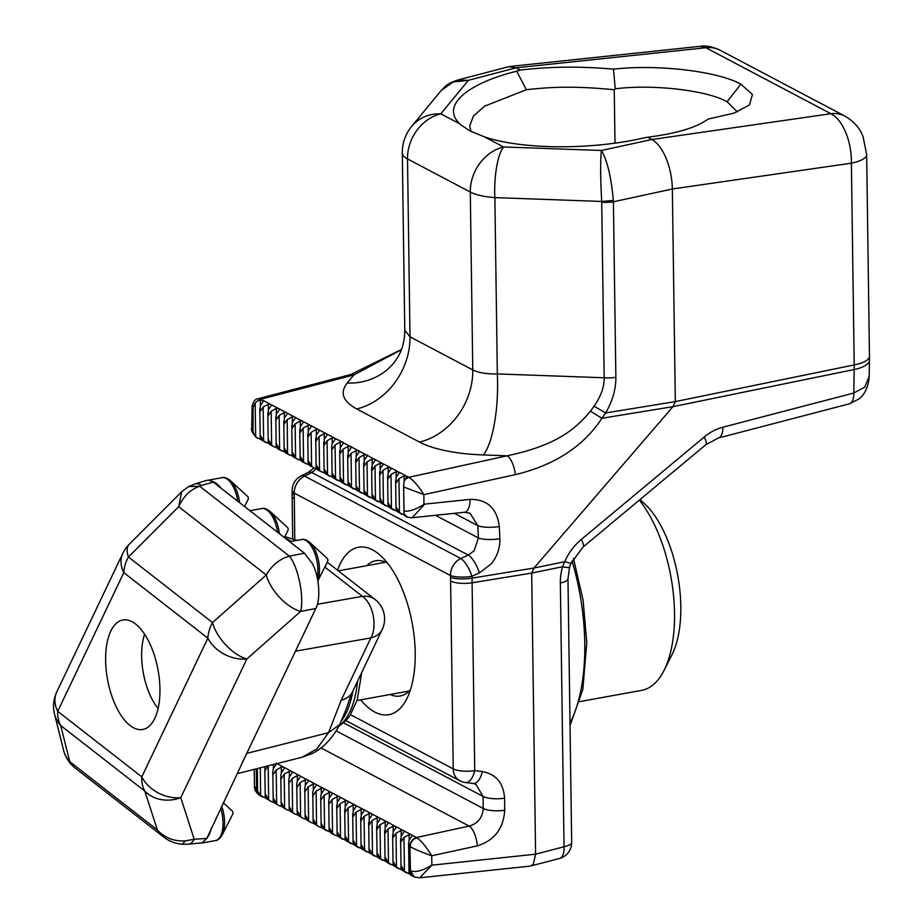 <?xml version="1.0" encoding="UTF-8"?>
<svg xmlns="http://www.w3.org/2000/svg" width="924" height="924" viewBox="0 0 924 924"><rect width="100%" height="100%" fill="white"/><g stroke="black" fill="none" stroke-linecap="round" stroke-linejoin="round"><path stroke-width="1.39" d="M313.733 823.515L318.757 826.622L316.586 825.016L313.536 819.68L313.733 823.515M316.586 825.016L316.112 791.094L313.201 795.495L312.751 792.584L313.259 789.593L316.655 784.776L323.053 788.16L321.24 788.218L321.321 793.647M321.644 827.615L318.757 826.622M316.112 791.094L321.24 788.218M276.288 763.201L315.072 783.945L313.259 784.002L313.328 789.431M315.072 783.945L316.655 784.776M305.752 819.299L310.764 822.406L308.593 820.801L305.544 815.465L305.752 819.299M313.663 823.399L310.764 822.406M308.593 820.801L308.119 786.878L305.209 791.279L304.758 788.368L305.278 785.377L308.662 780.561M307.08 779.729L305.267 779.787L305.347 785.215M297.759 815.084L302.783 818.19L300.612 816.585L297.563 811.249L297.759 815.084M305.671 819.184L302.783 818.19M300.612 816.585L300.138 782.663L297.216 787.063L296.766 784.153L297.285 781.161L300.67 776.345M299.099 775.513L297.274 775.571L297.355 780.999M289.778 810.868L294.791 813.975L292.619 812.369L289.57 807.033L289.778 810.868M297.678 814.968L294.791 813.975M292.619 812.369L292.146 778.447L289.235 782.847L288.785 779.937L289.304 776.945L292.689 772.129M291.106 771.297L289.293 771.355L289.362 776.784M281.785 806.652L286.798 809.759L284.627 808.154L281.577 802.817L281.785 806.652M289.697 810.752L286.798 809.759M284.627 808.154L284.153 774.231L281.243 778.632L280.792 775.721L281.312 772.73L284.696 767.913M283.114 767.082L281.3 767.139L281.381 772.568M273.793 802.436L278.817 805.543L276.646 803.938L273.596 798.602L273.793 802.436M281.704 806.536L278.817 805.543M276.646 803.938L276.172 770.015L273.25 774.416L272.799 771.505L273.319 768.514L276.703 763.709M265.812 798.221L270.824 801.327L268.653 799.722L265.604 794.386L265.812 798.221M273.712 802.321L270.824 801.327M268.653 799.722L268.179 765.811L265.269 770.2L264.83 766.666M265.731 798.105L260.672 795.506L256.56 789.604L259.725 795.449M262.843 797.112L260.083 795.668A8.177 6.826 -62.2 0 1 256.757 789.72M323.053 788.16L332.628 793.208L329.244 798.024L328.725 801.004L329.129 830.075L330.931 833.044L334.731 835.053L332.559 833.448L329.51 828.112L329.129 830.075M329.637 831.831L324.578 829.232L324.105 795.31L321.182 799.71L320.732 796.8L321.252 793.808L324.636 788.992M332.628 793.208L416.943 837.745C412.809 839.131 410.533 842.099 410.106 846.638C415.015 849.352 422.21 852.402 431.727 855.774L431.854 865.176L419.727 877.8L530.295 866.1L559.459 858.488A16.366 7.993 -104.7 0 0 564.033 846.731L535.597 854.192L533.414 863.975L530.815 865.996M256.271 768.826L256.56 789.604L254.47 786.128L254.227 769.346M413.952 876.841A8.177 6.826 -62.2 0 1 413.571 876.657A8.177 6.826 -62.2 0 1 410.244 870.72L410.441 870.812C415.557 872.614 422.684 870.731 431.854 865.176L535.597 854.192L531.681 573.076L534.014 568.006L672.972 406.652L854.192 369.519A81.82 41.268 -101.6 0 0 854.215 367.232A81.82 41.268 -101.6 0 0 854.203 364.922L675.317 401.594L672.349 188.981L851.385 163.178C851.547 152.379 849.664 142.146 845.76 132.467C841.718 122.95 836.763 116.701 830.895 113.71A32.733 27.293 -62.2 0 1 845.102 116.193A32.733 27.293 -62.2 0 1 845.114 116.193A32.733 27.293 -62.2 0 1 845.171 116.228M409.909 846.523L409.055 846.072L408.604 843.162L409.009 872.233L410.81 875.201L414.345 877.026L410.441 870.812L409.909 846.523A8.177 6.826 -62.2 0 1 416.574 837.502L469.126 826.079C477.766 823.665 482.478 817.798 483.24 808.465A16.366 4.943 -0.8 0 0 504.747 810.209C503.464 828.666 494.317 840.551 477.327 845.864A16.366 6.56 -102.3 0 0 469.126 826.079L321.021 747.932M416.943 837.745C421.598 841.163 426.518 847.169 431.727 855.774L477.327 845.864M504.747 810.209L504.585 798.174C503.488 783.055 496.084 774.185 482.374 771.563L474.728 770.628L472.106 582.801A81.82 34.13 -99.3 0 0 472.06 580.48L471.979 578.135A16.366 4.123 -2.5 0 1 450.496 577.315A65.35 30.169 79.7 0 1 450.554 579.186A65.35 30.169 79.7 0 1 450.6 581.046A16.366 4.943 -0.8 0 0 472.106 582.801L531.681 573.076L562.554 566.747A16.366 1.871 15.9 0 0 569.565 567.163L570.963 563.293L564.691 561.723L562.554 566.747A49.03 39.651 115 0 0 560.348 582.998A16.366 4.943 -0.8 0 0 567.983 578.69L569.565 567.163M450.496 577.315L450.415 575.513A16.366 13.641 -62.2 0 1 460.787 558.523L304.608 476.103A16.366 13.641 117.8 0 0 294.236 493.093L450.415 575.513A16.366 4.123 177.5 0 0 471.898 576.322L479.406 572.903L490.956 564.137C497.147 556.698 500.115 548.232 499.861 538.761A16.366 4.123 177.5 0 1 478.378 537.941L474.139 550.75L468.295 555.093L460.787 558.523A16.366 5.532 65.5 0 1 471.898 576.322L471.979 578.135L534.014 568.006L564.691 561.723A48.949 38.635 119.8 0 1 574.428 546.234A48.949 38.635 119.8 0 1 581.242 539.512A16.366 4.285 -129.8 0 1 582.998 547.089L570.963 563.293M499.861 538.761L499.33 526.53C496.985 508.292 487.237 499.237 470.085 499.376A16.366 7.034 84 0 1 470.062 500.323A16.366 7.034 -96 0 1 464.587 512.243A16.366 7.034 -96 0 0 464.587 512.243L412.104 517.74L423.897 505.151L423.908 494.629L515.28 474.659C554.654 465.188 583.518 446.384 601.905 418.26L672.972 406.652L675.317 401.594L605.636 412.959L601.905 418.26L590.448 411.192C574.867 429.856 555.74 445.507 507.114 455.809L408.789 477.292C413.467 480.249 418.503 486.024 423.908 494.629L403.661 486.983L404.111 481.485L405.266 479.233L408.755 477.269A8.177 6.826 -62.2 0 0 405.405 479.025L407.496 476.611L408.755 477.269M405.902 516.493L403.996 513.305L403.603 485.077M405.162 515.996A8.177 6.826 117.8 0 0 406.052 516.585A8.177 6.826 117.8 0 0 406.907 516.943M405.809 516.447L407.842 517.336L404.077 514.091L403.661 486.983M342.019 442.053L340.194 442.111L335.066 444.987L332.155 449.387L331.704 446.477L332.224 443.485L335.608 438.669L343.174 442.388L343.589 442.885L340.205 447.701L340.136 453.603L343.058 449.203L348.186 446.327L351.166 446.604L351.582 447.101L348.198 451.917L348.129 457.819L351.039 453.418L356.179 450.542L359.159 450.808L359.575 451.316L356.179 456.133L356.121 462.035L359.032 457.634L364.16 454.758L367.14 455.024L367.556 455.532L364.172 460.348L364.102 466.239L367.024 461.85L372.153 458.974L373.966 458.916L375.548 459.748L372.164 464.564L372.095 470.455L375.005 466.066L380.145 463.19L383.541 463.964L380.145 468.78L380.087 474.67L382.998 470.281L388.126 467.405L391.522 468.179L388.138 472.996L388.068 478.886L390.979 474.497L396.119 471.621L399.514 472.395L396.13 477.211L396.061 483.102L398.972 478.713L404.1 475.837L407.496 476.611M265.812 442.573L260.799 439.466L260.591 435.643L263.64 440.967L268.711 443.566M260.325 405.544L260.256 411.446L263.167 407.045L268.307 404.181L270.12 404.111L263.71 400.739L260.325 405.544M257.53 401.004L260.88 399.237A8.177 6.826 117.8 0 0 257.53 400.993L260.314 399.965L263.71 400.739M257.669 438.276A8.177 6.826 -62.2 0 1 257.577 438.23A8.177 6.826 -62.2 0 1 257.519 438.195A8.177 6.826 -62.2 0 1 256.676 437.641L260.718 439.35M256.687 437.63L254.354 435.077L256.918 437.791M257.265 401.155L255.186 402.887L255.659 436.717M262.127 399.896L258.304 398.66C255.29 398.822 253.234 401.443 252.113 406.525L253.072 407.519L255.186 402.887M253.072 407.519L253.06 431.381L254.354 435.077M253.06 431.381L251.755 428.02C250.727 429.556 252.171 432.651 256.098 437.295M294.779 539.512L294.236 493.093A16.366 5.752 -179 0 1 292.157 490.228A16.366 16.366 0 0 1 301.236 475.848A16.366 6.503 -116.4 0 1 304.608 476.103L311.827 472.522L317.394 468.029M360.672 699.849A85.1 39.305 -100.3 0 0 406.803 698.775A85.1 39.305 -100.3 0 0 415.211 652.875A85.1 39.305 -100.3 0 0 380.815 555.821A85.1 39.305 -100.3 0 0 337.537 570.247M479.406 572.903A16.366 5.532 -114.5 0 0 468.295 555.093L311.827 472.522A16.366 6.503 -116.4 0 0 308.443 472.268L314.01 468.006M737.387 111.896L727.084 101.732L740.875 84.142C717.983 71.379 657.853 64.045 613.467 69.15C580.711 66.216 549.664 66.528 520.316 70.109L516.689 71.194L526.368 89.709L484.719 106.11L473.434 116.008L469.681 125.93L471.021 131.427M526.322 89.709L526.368 89.709C547.759 87.364 571.413 85.505 614.252 89.755L615.245 88.831L613.467 69.15M614.991 143.116L614.252 89.755M849.214 403.869A16.366 7.946 75.4 0 0 853.799 393.023L864.806 387.11L869.195 376.299C868.525 390.171 861.561 397.308 858.743 399.099L849.214 403.869A16.366 7.946 75.4 0 1 849.202 403.869L718.237 438.057A16.366 7.946 75.4 0 0 722.834 427.211A49.041 38.704 119.8 0 0 704.111 437.098L581.242 539.512M404.088 511.076C409.505 511.677 416.25 509.378 424.324 504.169L470.085 499.376M601.732 202.264A16.366 4.943 -0.8 0 0 613.409 201.79L613.34 200.45L601.697 201.455L604.181 377.766C604.388 386.648 601.004 396.142 594.051 406.225L590.448 411.192M594.051 406.225L605.636 412.959C612.566 400.97 615.985 389.085 615.858 377.304A16.366 4.943 -0.8 0 1 604.181 377.766L497.331 373.92C486.567 374.104 478.378 372.765 472.776 369.923L409.99 336.798L404.77 330.214C404.724 340.552 402.379 349.595 397.747 357.322L393.855 362.913A65.454 59.205 39.5 0 1 347.181 383.067C339.662 392.712 342.85 401.328 356.722 408.939L419.508 442.076A106.295 34.65 -3.6 0 0 483.391 454.943L507.114 455.809A16.366 6.607 77.7 0 1 515.28 474.659M740.875 84.142L752.459 94.537L749.376 105.047L733.771 113.213L708.073 119.069C696.719 127.489 676.541 133.541 647.539 137.237L651.859 139.512C657.345 142.562 662.104 148.845 666.123 158.351C670.039 168.018 672.118 178.228 672.349 188.981L613.409 201.79L615.858 377.304M613.34 200.45C611.191 176.784 607.195 160.129 601.374 150.485L503.58 146.962A40.91 34.119 -62.2 0 0 470.293 192.053A40.91 12.37 -0.8 0 0 494.871 197.609L601.697 201.455C600.438 177.928 600.323 160.938 601.374 150.485L651.859 139.512L830.895 113.71L705.844 47.725A32.733 27.293 -62.2 0 1 720.062 50.208L720.062 50.208C712.416 46.639 705.774 45.345 700.115 46.327L705.844 47.725L516.008 67.822L520.316 70.109M335.608 438.669L270.12 404.111M258.293 398.66L350.704 374.543A16.366 7.946 75.4 0 1 353.869 374.936L401.386 349.711M647.539 137.237L643.335 138.023C591.591 150.035 521.806 149.723 484.315 136.798L503.58 146.962A40.91 11.215 -87.9 0 0 494.871 197.609L497.331 373.92A65.454 17.937 -87.9 0 1 483.391 454.943M461.538 125.306L470.108 130.965L484.315 136.798M461.215 125.029L460.037 123.966C440.771 106.699 465.396 83.911 516.689 71.194M441.175 90.54C446.858 84.777 447.054 83.83 457.449 80.122L468.387 80.319L453.141 81.993L441.175 90.54L411.63 126.426A40.91 37.006 39.5 0 1 411.63 126.415A40.91 37.006 39.5 0 1 440.794 113.825A40.91 34.119 117.8 0 0 407.507 158.916L470.293 192.053L472.776 369.923A65.454 54.585 117.8 0 1 419.508 442.076M460.037 123.966L440.794 113.825L468.387 80.319L516.008 67.822L508.581 66.713L457.449 80.122M727.084 101.732C707.334 90.425 653.153 84.015 615.661 88.773L615.245 88.831M404.516 515.222L399.445 512.635L396.396 507.299L396.604 511.134L401.617 514.241M396.523 511.007L391.453 508.419L388.403 503.083L388.611 506.918L393.636 510.025M388.53 506.791L383.472 504.204L380.422 498.868L380.619 502.702L385.643 505.809M380.549 502.575L375.479 499.988L372.43 494.652L372.638 498.486L377.65 501.593M372.557 498.359L367.498 495.772L364.449 490.436L364.645 494.271L369.669 497.378M364.564 494.155L359.505 491.556L356.456 486.22L356.652 490.055L361.677 493.162M356.583 489.939L351.513 487.341L348.464 482.005L348.671 485.839L353.684 488.946M348.591 485.724L343.532 483.125L340.482 477.789L340.679 481.623L345.703 484.73M340.598 481.508L335.539 478.909L332.49 473.573L332.698 477.408L337.71 480.515M327.616 434.453L324.232 439.27L324.162 445.172L327.073 440.771L332.213 437.895L334.026 437.837M329.718 476.299L324.705 473.192L324.497 469.357L327.546 474.693L332.617 477.292M319.635 430.238L316.239 435.054L316.17 440.956L319.092 436.555L324.22 433.679L326.033 433.622M315.719 438.045L316.135 467.105L317.937 470.085L324.624 473.076M316.135 467.105L316.516 465.142L319.565 470.478L321.737 472.083M311.642 426.022L308.258 430.838L308.189 436.74L311.099 432.34L316.239 429.464L318.052 429.406M307.738 433.83L308.142 462.889L309.944 465.869L316.643 468.861M308.142 462.889L308.524 460.926L311.573 466.262L313.744 467.867M303.649 421.818L300.265 426.622L300.196 432.524L303.118 428.124L308.246 425.248L310.06 425.19M299.746 429.614L300.15 458.674L301.963 461.654L308.651 464.645M300.15 458.674L300.531 456.71L303.592 462.046L305.763 463.652M295.668 417.602L292.273 422.407L292.215 428.309L295.126 423.908L300.254 421.032L302.067 420.974M291.765 425.398L292.169 454.458L293.971 457.438L300.658 460.429M292.169 454.458L292.55 452.494L295.599 457.83L297.771 459.436M287.676 413.386L284.292 418.191L284.222 424.093L287.133 419.692L292.273 416.816L294.086 416.759M283.772 421.182L284.176 450.242L285.978 453.222L292.677 456.213M284.176 450.242L284.557 448.279L287.607 453.615L289.778 455.22M279.683 409.17L276.299 413.975L276.23 419.877L279.152 415.477L284.28 412.601L286.094 412.543M275.779 416.967L276.184 446.026L277.997 449.006L284.684 451.998M276.184 446.026L276.576 444.063L279.625 449.399L281.797 451.004M271.702 404.955L268.318 409.759L268.249 415.661L271.159 411.261L276.288 408.396L278.112 408.327M267.798 412.751L268.203 441.811L270.004 444.791L276.692 447.782M268.203 441.811L268.584 439.847L271.633 445.183L273.804 446.789M390.136 694.501A68.734 31.739 -100.3 0 0 400.242 695.991A68.734 31.739 -100.3 0 0 410.51 689.593M366.724 565.696A68.734 31.739 79.7 0 1 375.664 560.741A68.734 31.739 79.7 0 1 387.514 563.109M640.009 499.572L644.432 503.638A90.009 41.568 -100.3 0 1 680.815 606.306A90.009 41.568 -100.3 0 1 671.921 654.85L664.01 670.489A106.376 49.122 79.7 0 0 674.532 613.109A106.376 49.122 -100.3 0 0 639.304 500.15M664.01 670.489A106.376 49.122 79.7 0 1 641.626 690.367L579.879 701.593M341.21 700.184A24.544 18.33 -154.5 0 0 352.541 691.73L352.541 691.73C349.711 697.666 347.944 704.423 346.234 709.008L339.616 724.716C330.677 741.914 319.3 750.438 311.169 753.972L302.148 757.218L316.828 748.96L328.517 732.686L341.21 700.184L370.871 637.918A24.544 13.537 -100 0 0 368.976 603.88A24.544 13.537 -100 0 0 362.393 596.35L317.359 604.273M241.522 764.391L299.307 643.127M291.522 541.36L285.019 538.057M202.113 842.977L206.884 838.241L246.777 753.372L328.517 732.686L339.616 724.716M352.541 691.73L382.213 629.463A24.544 18.33 -154.5 0 1 370.871 637.918L295.472 651.177L315.789 608.535C320.813 599.745 319.415 576.253 312.3 563.501L304.516 553.245L213.051 481.958L209.113 480.157L206.872 480.341L195.114 483.887A24.544 11.377 73.2 0 1 201.571 485.423L199.63 486.209C190.413 489.501 183.437 496.327 178.69 506.699L266.297 574.982A32.733 25.791 -52.1 0 1 270.917 568.283A32.733 25.791 -52.1 0 1 289.351 556.133A32.733 9.887 79.2 0 1 295.195 566.759A32.733 9.887 79.2 0 1 300.635 611.422L315.789 608.535M195.103 483.899A24.544 11.377 73.2 0 1 195.114 483.887L188.531 486.613L199.63 486.209L289.351 556.133L304.516 553.245M182.559 844.247L188.046 844.236A24.544 11.18 -93.8 0 0 188.046 844.236A24.544 11.18 -93.8 0 0 194.225 839.246L180.769 797.666A32.733 27.997 162.1 0 1 144.802 791.083L60.718 725.548A32.733 29.175 165.9 0 1 56.503 719.415A32.733 29.175 165.9 0 1 54.528 714.079L63.571 750.23A32.733 29.175 -14.1 0 0 65.546 755.555A32.733 29.175 -14.1 0 0 69.774 761.688A32.733 25.791 127.9 0 0 73.747 766.839A32.733 25.791 127.9 0 0 75.202 768.087L163.64 837.017L157.392 829.971L69.774 761.688L60.718 725.548A32.733 25.791 -52.1 0 1 57.715 711.318L123.793 572.637A32.733 24.44 -154.5 0 1 122.811 553.372L56.722 692.053A32.733 24.44 25.5 0 0 57.715 711.318L141.788 776.853A32.733 25.791 -52.1 0 0 144.802 791.083L157.392 829.971C164.68 837.837 173.943 841.475 185.17 840.898L182.559 844.247C175.445 843.716 169.138 841.302 163.64 837.017M246.847 658.985A32.733 24.44 -154.5 0 1 207.865 638.172L141.788 776.853A32.733 24.44 -154.5 0 0 180.769 797.666L246.847 658.985L300.635 611.422A32.733 15.927 -131.5 0 1 268.653 581.462A32.733 15.927 -131.5 0 1 266.297 574.982L212.508 622.557A32.733 15.927 48.5 0 0 214.865 629.036A32.733 15.927 48.5 0 0 246.847 658.985M148.706 641.337A55.636 25.699 -100.3 0 0 122.846 620.004A55.636 25.699 -100.3 0 0 105.833 652.517A55.636 25.699 -100.3 0 0 116.874 708.154A55.636 25.699 -100.3 0 0 142.746 729.486A55.636 25.699 -100.3 0 0 159.748 696.985A55.636 25.699 -100.3 0 0 148.706 641.337M129.198 544.317A32.733 14.207 45 0 0 128.436 557.022A32.733 25.791 127.9 0 0 123.793 572.637L207.865 638.172A32.733 25.791 -52.1 0 1 212.508 622.557L128.436 557.022L178.69 506.699L181.705 491.741L129.198 544.317A32.733 32.733 0 0 0 122.811 553.372M158.108 708.523A49.099 22.673 79.7 0 1 141.649 656.132A49.099 22.673 79.7 0 1 144.606 634.222M185.17 840.898L194.225 839.246L206.237 838.438L202.529 842.78L188.046 844.236M206.884 838.241C208.581 836.243 210.037 833.078 211.238 828.747A24.544 11.342 -100.3 0 0 211.307 827.823M221.633 806.132A23.585 10.892 79.7 0 1 222.245 834.857L232.86 813.871A1.64 0.751 -100.3 0 0 232.686 811.595A1.64 0.751 -100.3 0 0 232.363 811.122L223.25 802.76M300.935 550.461L289.686 541.695M317.856 580.85L327.743 561.318A1.732 0.797 -100.3 0 0 327.558 558.904A1.732 0.797 -100.3 0 0 327.212 558.408L309.898 542.515A23.678 10.938 79.7 0 1 314.691 549.202A23.678 10.938 -100.3 0 1 317.833 580.688M261.18 519.484L249.93 510.718M284.349 537.537L287.988 530.341A1.732 0.797 -100.3 0 0 287.814 527.916A1.732 0.797 -100.3 0 0 287.468 527.431L270.154 511.526A23.678 10.938 79.7 0 1 274.936 518.225A23.678 10.938 -100.3 0 1 279.406 533.679M221.344 488.438C218.572 485.1 216.031 482.929 213.733 481.924L208.674 480.122M244.548 506.514L248.21 499.283A1.64 0.751 -100.3 0 0 248.036 496.997A1.64 0.751 -100.3 0 0 247.713 496.534L230.399 480.63A23.585 10.892 79.7 0 1 230.399 480.642A23.585 10.892 79.7 0 1 235.17 487.306A23.585 10.892 -100.3 0 1 239.605 502.656M408.604 843.162L409.124 840.182L412.508 835.365M409.009 872.233L409.39 870.269L410.244 870.72M410.926 834.534L409.113 834.591L409.193 840.02M409.517 873.977L404.458 871.378L401.409 866.054L401.605 869.877L406.629 872.995M409.113 834.591L403.984 837.467L401.062 841.856L401.132 835.966L404.527 831.15M402.945 830.318L401.132 830.376L401.201 835.804M401.524 869.761L396.465 867.162L393.416 861.838L393.624 865.661L398.637 868.779M401.132 830.376L395.992 833.252L393.081 837.641L393.15 831.75L396.535 826.934M394.952 826.102L393.139 826.16L393.208 831.588M393.543 865.545L388.484 862.947L385.423 857.622L385.631 861.445L390.656 864.564M393.139 826.16L388.011 829.036L385.089 833.425L385.158 827.534L388.542 822.718M386.96 821.886L385.146 821.944L385.227 827.373M385.551 861.33L380.492 858.743L377.442 853.406L377.639 857.229L382.663 860.348M385.146 821.944L380.018 824.82L377.108 829.209L377.165 823.319L380.561 818.502M378.979 817.671L377.165 817.728L377.235 823.157M377.57 857.114L372.499 854.527L369.45 849.191L369.658 853.014L374.67 856.132M377.165 817.728L372.026 820.604L369.115 824.993L369.184 819.103L372.568 814.287M370.986 813.455L369.173 813.513L369.253 818.941M369.577 852.898L364.518 850.311L361.469 844.975L361.665 848.809L366.689 851.916M369.173 813.513L364.044 816.389L361.122 820.778L361.192 814.887L364.576 810.071M363.005 809.239L361.18 809.297L361.261 814.725M361.584 848.682L356.525 846.095L353.476 840.759L353.684 844.594L358.697 847.701M361.18 809.297L356.052 812.173L353.141 816.562L353.211 810.671L356.595 805.855M355.012 805.023L353.199 805.081L353.268 810.51M353.603 844.467L348.533 841.88L345.484 836.543L345.692 840.378L350.704 843.485M353.199 805.081L348.059 807.957L345.149 812.346L345.218 806.456L348.602 801.639M347.02 800.808L345.206 800.865L345.287 806.294M345.611 840.251L340.552 837.664L337.503 832.328L337.699 836.162L342.723 839.269M339.039 796.592L337.214 796.65L337.295 802.078M345.206 800.865L340.078 803.741L337.156 808.13L337.225 802.24L340.621 797.424M337.618 836.035L334.731 835.053M332.559 833.448L332.086 799.526L329.175 803.915L328.725 801.004M332.086 799.526L337.214 796.65M331.046 792.376L329.233 792.434L329.302 797.862M324.578 829.232L321.517 823.896L321.725 827.731L326.749 830.838M324.105 795.31L329.233 792.434M308.119 786.878L313.259 784.002M300.138 782.663L305.267 779.787M292.146 778.447L297.274 775.571M284.153 774.231L289.293 771.355M276.172 770.015L281.3 767.139M273.331 764.506L273.388 768.352M260.279 767.809L260.672 795.506M257.311 768.56L257.611 790.17M336.174 730.861L483.24 808.465L483.067 796.43L475.825 784.233M504.585 798.174A16.366 4.943 179.2 0 1 483.067 796.43L343.693 722.88M465.511 782.524A16.366 16.366 0 0 1 459.863 780.757A16.366 13.641 -62.2 0 1 453.222 768.884A16.366 4.943 179.2 0 0 474.728 770.628A16.366 7.877 97 0 1 465.511 782.524L473.157 783.46A16.366 7.877 -83 0 0 482.374 771.563M350.519 714.691L453.222 768.884L450.6 581.046M499.33 526.53A16.366 4.123 177.5 0 1 477.847 525.71L478.378 537.941L435.447 515.292M464.576 512.243L470.027 513.224L477.847 525.71L454.342 513.317M404.1 475.837L404.181 481.312M263.64 440.967L263.167 407.045M260.314 399.965L260.395 405.382M294.202 498.521A16.366 4.943 179.2 0 1 292.123 496.153L292.157 490.228M294.213 494.848A16.366 5.752 -179 0 1 292.123 491.984M866.654 154.562A32.733 9.887 179.2 0 1 866.654 154.574A32.733 9.887 179.2 0 1 851.385 163.178L854.203 364.922A32.733 9.887 -0.8 0 0 869.472 356.317L869.472 360.083A32.733 11.492 1 0 1 854.192 369.519L853.799 393.023L722.834 427.211M718.237 438.057L705.867 444.675A16.366 4.285 -129.8 0 0 704.111 437.098M567.983 578.69L571.667 842.422A16.366 4.943 -0.8 0 1 564.033 846.731L560.348 582.998M720.062 50.208L845.114 116.193C854.203 121.679 860.209 128.575 863.12 136.868L866.654 154.574L869.472 356.317M260.834 399.214L353.869 374.936L347.181 383.067M399.514 472.395L405.925 475.779M391.522 468.179L397.932 471.563M383.541 463.964L389.94 467.348M375.548 459.748L381.959 463.132M367.556 455.532L373.966 458.916M359.575 451.316L365.973 454.7M351.582 447.101L357.992 450.485M343.589 442.885L350 446.269M411.63 126.415A40.91 40.91 0 0 0 402.298 153.003A40.91 12.37 179.2 0 0 407.507 158.916L409.99 336.798A65.454 54.585 -62.2 0 1 356.722 408.939M399.445 512.635L398.972 478.713M396.119 471.621L396.188 477.05M388.126 467.405L388.207 472.834M391.453 508.419L390.979 474.497M380.145 463.19L380.214 468.618M383.472 504.204L382.998 470.281M372.153 458.974L372.222 464.402M375.479 499.988L375.005 466.066M364.16 454.758L364.241 460.187M367.498 495.772L367.024 461.85M356.179 450.542L356.248 455.971M359.505 491.556L359.032 457.634M348.186 446.327L348.267 451.755M351.513 487.341L351.039 453.418M340.194 442.111L340.275 447.539M343.532 483.125L343.058 449.203M332.282 443.324L332.213 437.895M327.546 474.693L327.073 440.771M324.301 439.108L324.22 433.679M319.565 470.478L319.092 436.555M316.308 434.892L316.239 429.464M311.573 466.262L311.099 432.34M308.316 430.676L308.246 425.248M303.592 462.046L303.118 428.124M300.335 426.461L300.254 421.032M295.599 457.83L295.126 423.908M292.342 422.245L292.273 416.816M287.607 453.615L287.133 419.692M284.361 418.029L284.28 412.601M279.625 449.399L279.152 415.477M276.368 413.813L276.288 408.396M271.633 445.183L271.159 411.261M268.376 409.598L268.307 404.181M335.066 444.987L335.539 478.909M572.083 560.914A146.916 67.856 79.7 0 1 584.777 643.474A146.916 67.856 79.7 0 1 570.004 723.192M338.993 725.929A89.385 41.28 -100.3 0 0 357.519 681.277M341.58 720.639A89.605 41.384 -100.3 0 0 352.818 691.152M382.213 629.463A24.544 24.544 0 0 0 375.144 599.549A24.544 19.335 127.9 0 0 362.393 596.35L324.832 567.07M201.571 485.423L213.733 481.924M202.033 843.011L215.442 840.574A24.544 11.342 -100.3 0 0 220.674 808.165M222.245 834.857L222.245 834.857C219.97 838.588 217.694 840.494 215.442 840.574M317.279 577.904A24.636 11.377 79.7 0 0 312.936 548.995A24.636 11.377 -100.3 0 0 301.49 539.547L289.917 541.649M277.593 532.27A24.636 11.377 79.7 0 0 273.192 518.018A24.636 11.377 -100.3 0 0 261.735 508.57L250.069 510.683M237.791 501.247A24.544 11.342 79.7 0 0 233.414 487.098A24.544 11.342 -100.3 0 0 222.003 477.685L208.593 480.122M409.055 846.072L409.39 870.269M403.984 837.467L404.458 871.378M395.992 833.252L396.465 867.162M388.011 829.036L388.484 862.947M380.018 824.82L380.492 858.743M372.026 820.604L372.499 854.527M364.044 816.389L364.518 850.311M356.052 812.173L356.525 846.095M348.059 807.957L348.533 841.88M340.078 803.741L340.552 837.664M312.751 792.584L313.155 821.644M304.758 788.368L305.163 817.428M296.766 784.153L297.17 813.212M288.785 779.937L289.189 808.997M280.792 775.721L281.196 804.781M272.799 771.505L273.215 800.565M264.818 767.29L265.223 796.349M259.378 795.252C255.729 792.168 254.1 789.131 254.47 786.128M414.345 877.026L419.727 877.8M475.906 784.28L473.157 783.471M259.806 408.535L260.21 437.606M256.248 437.387L257.53 438.161M459.863 780.757L345.957 720.651M292.712 538.715L292.123 496.153M301.236 475.848L308.443 472.268M705.867 444.675L582.998 547.089M407.854 517.336L412.104 517.74M869.472 360.083L869.195 376.299M350.704 374.543L401.478 349.48M509.875 66.47L700.149 46.327M402.298 153.003L404.77 330.214M395.611 480.191L396.015 509.263M387.618 475.976L388.022 505.047M379.637 471.76L380.041 500.831M371.644 467.544L372.049 496.615M363.652 463.328L364.056 492.4M355.671 459.113L356.075 488.184M347.678 454.908L348.082 483.968M339.686 450.693L340.101 479.752M323.712 442.261L324.116 471.321M331.704 446.477L332.109 475.537M559.459 858.488A16.366 16.366 0 0 0 571.667 842.422M573.469 558.385L583.09 600.23L586.775 642.526L582.836 689.396L570.039 725.594M385.77 562.231L338.323 570.859M409.182 691.036L357.011 700.519M338.646 726.576L346.627 719.911L350.15 715.268L357.149 700.103L361.815 672.268M302.148 757.218L237.098 773.688M56.722 692.053A32.733 32.733 0 0 0 54.528 714.079M63.571 750.23A32.733 32.733 0 0 0 75.202 768.087M188.531 486.613L181.705 491.741M301.49 539.547C303.626 538.819 306.433 539.801 309.898 542.515M249.584 510.441L250.196 510.672M261.735 508.57C263.883 507.842 266.69 508.824 270.154 511.526M222.003 477.685C224.151 476.957 226.946 477.939 230.399 480.642M375.144 599.549L327.269 562.242M284.835 536.578L296.8 540.39M251.755 428.02L252.113 406.525M400.612 838.946L401.028 868.017M392.631 834.73L393.035 863.801M384.638 830.514L385.042 859.586M376.657 826.299L377.061 855.37M368.664 822.083L369.069 851.154M360.672 817.867L361.076 846.938M352.691 813.651L353.095 842.723M344.698 809.436L345.102 838.507M320.732 796.8L321.136 825.86M336.706 805.22L337.121 834.291"/></g></svg>
